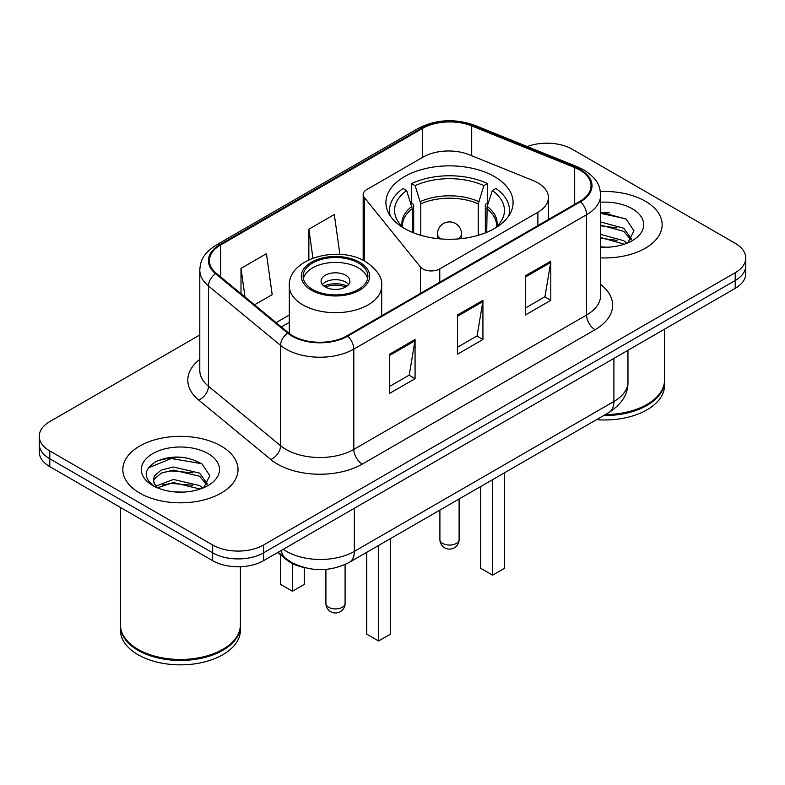 <?xml version="1.0" encoding="UTF-8"?>
<svg xmlns="http://www.w3.org/2000/svg" width="785" height="785" viewBox="0 0 785 785"><rect width="100%" height="100%" fill="white"/><g stroke="black" fill="none" stroke-linecap="round" stroke-linejoin="round"><path stroke-width="1.18" d="M537.882 182.885A35.992 20.783 0 0 0 533.074 180.56L469.214 154.733A35.992 20.783 0 0 0 423.115 157.069L366.683 189.646A12.001 6.928 0 0 0 363.17 194.543A12.001 6.928 0 0 0 364.299 197.477L420.407 266.949A12.001 6.928 0 0 0 439.767 268.912L537.882 212.264A35.992 20.783 0 0 0 548.421 197.575A35.992 20.783 0 0 0 537.882 182.885M494.462 176.605A63.585 36.709 0 0 0 425.176 168.647A63.585 36.709 0 0 0 385.926 202.559A63.585 36.709 0 0 0 404.55 228.523A63.585 36.709 0 0 0 473.836 236.471A63.585 36.709 0 0 0 513.086 202.559A63.585 36.709 0 0 0 494.462 176.605M303.864 567.457A35.992 20.783 180 0 1 286.692 559.852L277.753 552.483M185.231 457.684A47.983 27.701 0 0 0 157.137 461.03M609.376 212.804A47.983 27.701 0 0 0 600.643 212.764M199.792 334.979L49.789 421.584A35.992 20.783 0 0 0 39.25 436.274L39.25 451.944A35.992 20.783 0 0 0 49.789 466.643L212.666 560.676A35.992 20.783 0 0 0 263.564 560.676L735.211 288.37A35.992 20.783 0 0 0 745.75 273.68L745.75 265.84A35.992 20.783 0 0 1 735.211 280.53A35.992 20.783 0 0 0 745.75 265.84L745.75 258A35.992 20.783 0 0 0 735.211 243.311L572.334 149.278A35.992 20.783 0 0 0 527.275 146.55M39.25 436.274A35.992 20.783 0 0 0 49.789 450.963L212.666 544.996A35.992 20.783 0 0 0 263.564 544.996L263.564 552.836L735.211 280.53L263.564 552.836A35.992 20.783 0 0 1 212.666 552.836A35.992 20.783 0 0 0 263.564 552.836L263.564 560.676M49.789 450.963L49.789 458.803L212.666 552.836L49.789 458.803A35.992 20.783 0 0 1 39.25 444.114A35.992 20.783 0 0 0 49.789 458.803L49.789 466.643M645.29 201.195A57.58 33.245 0 0 0 600.378 191.54A57.58 33.245 0 0 1 645.29 201.195A57.58 33.245 0 0 1 662.157 224.696A57.58 33.245 0 0 0 645.29 201.195M221.144 446.066A57.58 33.245 0 0 0 158.393 438.864A57.58 33.245 0 0 0 122.843 469.577A57.58 33.245 0 0 0 139.71 493.088A57.58 33.245 0 0 0 202.461 500.29A57.58 33.245 0 0 0 238.012 469.577A57.58 33.245 0 0 0 221.144 446.066A57.58 33.245 0 0 0 158.393 438.864A57.58 33.245 0 0 0 122.843 469.577A57.58 33.245 0 0 0 139.71 493.088A57.58 33.245 0 0 0 202.461 500.29A57.58 33.245 0 0 0 238.012 469.577A57.58 33.245 0 0 0 221.144 446.066M579.801 170.041A38.386 22.166 180 0 1 591.046 185.711A38.386 22.166 180 0 1 579.801 201.382L347.029 335.774A38.386 22.166 180 0 1 288.438 332.811L216.336 273.357A38.386 22.166 180 0 1 209.389 260.649A38.386 22.166 180 0 1 220.634 244.979L422.536 128.406A38.386 22.166 180 0 1 471.697 125.924L574.679 167.558A38.386 22.166 180 0 1 579.801 170.041M580.478 169.648A39.348 22.716 0 0 0 575.228 167.107L472.246 125.472A39.348 22.716 0 0 0 421.849 128.024L219.957 244.586A39.348 22.716 0 0 0 215.551 273.68L287.653 333.134A39.348 22.716 0 0 0 347.706 336.166L580.478 201.774A39.348 22.716 0 0 0 580.478 169.648M389.615 354.192L389.615 393.373L415.069 378.684L415.069 339.503L389.615 354.192M389.615 386.416L409.221 375.102L414.961 340.798A9.597 5.544 -120 0 0 415.069 339.503M409.044 375.201L415.069 378.684M525.342 275.829L525.342 315.011L550.795 300.321L550.795 261.14L525.342 275.829M525.342 308.063L544.947 296.74L550.687 262.435A9.597 5.544 -120 0 0 550.795 261.14M544.77 296.838L550.795 300.321M457.478 315.011L457.478 354.192L482.932 339.503L482.932 300.321L457.478 315.011M457.478 347.245L477.084 335.921L482.824 301.617A9.597 5.544 -120 0 0 482.932 300.321M476.907 336.019L482.932 339.503M600.643 257.873A57.58 33.245 0 0 0 662.157 224.696A57.58 33.245 0 0 1 600.643 257.873M263.564 544.996L735.211 272.699A35.992 20.783 0 0 0 745.75 258M254.507 304.835L272.189 294.63L266.449 253.692L240.995 268.382L240.995 293.698M339.905 254.418L334.312 214.511L308.858 229.21L308.858 259.825M308.858 229.21L312.921 258.137M240.995 268.382L245.008 297.005M605.304 414.588A59.984 34.628 0 0 0 646.987 404.442A59.984 34.628 0 0 0 664.552 379.95L664.552 329.16M605.049 414.725A59.385 34.285 0 0 0 646.565 404.687A59.385 34.285 0 0 0 646.771 404.569M603.606 415.559A59.984 34.628 0 0 0 664.552 380.931A59.984 34.628 0 0 0 664.552 380.44M596.512 419.661A59.984 34.628 0 0 0 664.552 385.347L664.552 380.931M600.643 246.853L607.158 247.236M600.643 234.411L623.751 240.691L626.921 243.232M600.643 237.521L624.32 244.194M600.643 221.969L623.751 228.249L631.542 239.013M600.643 225.079L623.751 231.359L630.924 239.817M600.643 247.167A39.113 22.588 0 0 0 632.229 240.671A39.113 22.588 0 0 0 632.229 208.731A39.113 22.588 0 0 0 600.643 202.226M627.843 242.85L633.976 230.819L626.224 219.143L600.643 212.136M600.643 213.343L625.694 218.779M600.643 225.786L617.03 227.925M600.643 238.228L617.03 240.367M412.282 232.321L412.282 208.751L406.64 190.549A54.94 31.724 0 0 0 397.632 220.86A54.94 31.724 0 0 0 404.089 228.258M413.675 232.89L413.675 204.404L411.546 203.178L411.546 183.582A59.984 34.628 0 0 1 487.465 183.582L483.884 185.652A54.94 31.724 0 0 0 415.128 185.652L420.77 203.855L420.77 235.304M478.242 235.304L478.242 203.855L483.884 185.652M487.465 183.582L487.465 203.178L485.336 204.404L485.336 232.89M406.64 190.549L403.058 188.478A59.984 34.628 0 0 0 389.527 210.4A59.984 34.628 0 0 0 390.292 215.934M415.128 185.652L411.546 183.582M508.719 215.934A59.984 34.628 0 0 0 509.485 210.4A59.984 34.628 0 0 0 495.953 188.478L492.362 190.549L487.132 206.455L486.729 232.321M494.923 228.258A54.94 31.724 0 0 0 501.379 220.86A54.94 31.724 0 0 0 492.362 190.549M480.724 486.514L480.724 568.32L492.597 575.169L504.47 568.32L504.47 472.796M492.597 575.169L492.597 479.655M222.626 649.44A59.385 34.285 0 0 1 222.42 649.568A59.385 34.285 0 0 1 138.435 649.568L138.013 649.323A59.984 34.628 0 0 0 222.842 649.323A59.984 34.628 0 0 0 240.406 624.831L240.406 566.711M120.448 625.321A59.984 34.628 0 0 0 120.448 625.812A59.984 34.628 0 0 0 138.013 650.304A59.984 34.628 0 0 0 203.384 657.81A59.984 34.628 0 0 0 240.406 625.812A59.984 34.628 0 0 0 240.406 625.321M120.448 625.812L120.448 630.218A59.984 34.628 0 0 0 138.013 654.71A59.984 34.628 0 0 0 203.384 662.216A59.984 34.628 0 0 0 240.406 630.218L240.406 625.812M173.877 491.842L183.013 492.116M155.94 486.101L173.406 479.439L199.606 485.562L202.775 488.113M157.549 487.779L173.406 482.549L200.175 489.075M156.215 487.318L153.409 480.744A27.122 15.661 0 0 0 157.795 487.995M153.409 480.744L154.233 475.995L161.249 470.019L173.406 466.996L199.606 473.129L207.397 483.894M153.477 481.126L154.233 479.105L161.249 473.129L173.406 470.107L199.606 476.24L206.779 484.698M203.698 487.73L209.831 475.7L202.079 464.013C187.213 455.742 171.993 454.858 156.431 461.364C143.665 469.253 142.86 477.535 154.027 486.219L154.164 486.308M208.084 453.612A39.113 22.588 0 0 0 152.771 453.612A39.113 22.588 0 0 0 152.771 485.542A39.113 22.588 0 0 0 208.084 485.542A39.113 22.588 0 0 0 208.084 453.612M120.448 507.434L120.448 624.831A59.984 34.628 0 0 0 138.013 649.323L138.435 649.568M148.306 467.938L171.277 458.509L201.549 463.66M162.652 472.521L171.277 470.951L192.884 472.805M162.652 484.953L171.277 483.393L192.884 485.248M155.783 485.905L156.45 485.601M358.402 262.995A32.391 18.703 0 0 0 323.096 258.942A32.391 18.703 0 0 0 303.108 276.222A32.391 18.703 0 0 0 312.587 289.439A32.391 18.703 0 0 0 347.892 293.502A32.391 18.703 0 0 0 367.89 276.222A32.391 18.703 0 0 0 358.402 262.995M367.606 278.665A32.391 18.703 0 0 0 358.402 267.891A32.391 18.703 0 0 0 325.088 263.407A32.391 18.703 0 0 0 303.383 278.665M366.713 552.336L366.713 634.143L378.586 640.992L390.469 634.143L390.469 538.618M378.586 640.992L378.586 545.477M280.53 554.769L280.53 584.383L292.403 591.233L304.276 584.383L304.276 567.575M292.403 591.233L292.403 563.532M345.675 275.241A14.395 8.311 0 0 0 329.985 273.435A14.395 8.311 0 0 0 321.094 281.118A14.395 8.311 0 0 0 325.314 286.996A14.395 8.311 0 0 0 341.004 288.801A14.395 8.311 0 0 0 349.894 281.118A14.395 8.311 0 0 0 345.675 275.241M348.609 284.543A14.395 8.311 0 0 0 345.675 282.1A14.395 8.311 0 0 0 322.38 284.543M323.862 286.015A19.193 11.078 180 0 1 346.283 285.661L346.283 286.623M325.441 287.065A16.799 9.695 180 0 1 344.546 286.662L346.283 285.661M344.262 287.712L344.546 286.662M286.692 559.195L286.692 559.852M364.299 197.477L364.299 260.905M420.407 266.949L420.407 293.413M439.767 268.912L439.767 282.237M537.882 212.264L537.882 225.589M283.238 549.314A47.983 27.701 0 0 0 286.466 551.364A47.983 27.701 0 0 0 354.329 551.364L613.899 401.498A47.983 27.701 0 0 0 627.961 381.912C628.314 393.815 621.965 404.01 608.934 412.488L349.354 562.354A23.992 13.855 60 0 0 354.329 551.364L354.329 508.268M613.899 358.402L613.899 401.498A23.992 13.855 60 0 1 608.934 412.488M281.295 550.432A23.992 16.043 129.5 0 0 285.475 558.233L278.194 552.228M735.211 288.37L735.211 272.699M212.666 560.676L212.666 544.996M600.643 284.435A59.984 34.628 180 0 1 595.069 329.7L362.297 464.092A12.001 6.928 60 0 1 353.819 449.403L586.591 315.011A47.983 27.701 0 0 0 600.643 295.425L600.643 195.122A47.983 27.701 180 0 1 586.591 214.707A12.001 6.928 -120 0 0 580.478 201.774M362.297 464.092A59.984 34.628 180 0 1 277.468 464.092A59.984 34.628 180 0 1 270.747 459.47L198.644 400.016A59.984 34.628 180 0 1 199.792 359.373M285.956 449.403A47.983 27.701 0 0 0 353.819 449.403L353.819 349.099A47.983 27.701 180 0 1 280.579 345.4L208.467 285.946A47.983 27.701 180 0 1 199.792 270.05L199.792 370.353A47.983 27.701 0 0 0 208.467 386.249L280.579 445.703A47.983 27.701 0 0 0 285.956 449.403M600.643 195.122C599.868 186.869 599.102 180.01 584.109 170.031L577.799 166.969A12.001 5.623 112 0 0 575.228 167.107M577.799 166.969L474.817 125.345C454.947 118.309 436.077 119.33 418.228 128.406A12.001 6.928 60 0 1 421.849 128.024M219.957 244.586A12.001 6.928 -120 0 0 216.336 244.969C201.784 254.507 200.46 261.69 199.792 270.05M215.551 273.68A12.001 8.027 129.5 0 0 208.467 285.946L208.467 386.249A12.001 8.027 -50.5 0 1 198.644 400.016M474.817 125.345A12.001 5.623 112 0 0 472.246 125.472M287.653 333.134A12.001 8.027 129.5 0 0 280.579 345.4L280.579 445.703A12.001 8.027 -50.5 0 1 270.747 459.47M347.706 336.166A12.001 6.928 60 0 1 353.819 349.099L586.591 214.707L586.591 315.011A12.001 6.928 60 0 0 595.069 329.7M220.634 244.979L220.634 276.909M574.679 167.558L574.679 204.345M471.697 125.924L471.697 155.744M422.536 128.406L422.536 157.402M289.312 315.03L276.114 322.655M457.478 316.257L482.824 301.617M525.342 277.076L550.687 262.435M389.615 355.428L414.961 340.798M412.282 208.751A47.031 27.151 0 0 0 402.479 225.344L402.577 226.904M478.242 203.855A47.031 27.151 0 0 0 420.77 203.855M411.88 206.455A47.591 27.475 0 0 0 402.263 226.6M478.644 201.559A47.591 27.475 0 0 0 420.367 201.559M496.748 226.6A47.591 27.475 0 0 0 487.132 206.455M496.424 226.904L496.532 225.344A47.031 27.151 0 0 0 486.729 208.751M442.72 543.436A9.597 5.544 180 0 1 439.904 539.521A9.597 9.597 0 0 0 454.299 547.832A9.597 9.597 0 0 0 459.097 539.521A9.597 5.544 180 0 1 456.291 543.436A9.597 5.544 180 0 1 442.72 543.436M441.307 238.964A12.001 6.928 180 0 1 441.023 238.807A12.001 6.928 180 0 1 437.51 233.91L437.51 238.611M461.501 238.611L461.501 233.91A12.001 6.928 180 0 1 457.989 238.807A12.001 6.928 180 0 1 457.704 238.964M311.321 290.175A34.187 19.743 0 0 0 359.667 290.175A34.187 19.743 0 0 0 359.667 262.259A34.187 19.743 0 0 0 311.321 262.259A34.187 19.743 0 0 0 311.321 290.175M381.687 315.766L381.687 286.015A46.187 26.67 180 0 1 353.171 310.654A46.187 26.67 180 0 1 302.833 304.874A46.187 26.67 180 0 1 289.312 286.015L289.312 333.507M328.709 607.296A9.597 5.544 180 0 1 325.903 603.38A9.597 9.597 0 0 0 340.298 611.692A9.597 9.597 0 0 0 345.096 603.38A9.597 5.544 180 0 1 342.28 607.296A9.597 5.544 180 0 1 328.709 607.296M363.17 194.543L363.17 260.326M548.421 197.575L548.421 219.506M349.354 562.354C330.053 572.049 310.742 572.049 291.431 562.354L285.475 558.233M627.961 381.912L627.961 350.287M418.228 128.406L216.336 244.969M289.312 322.341L281.324 326.943M389.527 214.737L389.527 210.4M509.485 214.737L509.485 210.4M459.097 498.995L459.097 539.521M461.501 233.91A12.001 12.001 0 0 0 443.505 223.519A12.001 12.001 0 0 0 437.51 233.91M439.904 510.073L439.904 539.521M381.687 286.015C382.697 277.89 377.359 269.765 365.673 261.67C338.443 244.822 287.702 258.334 289.312 286.015M345.096 564.543L345.096 603.38M325.903 569.39L325.903 603.38"/></g></svg>
